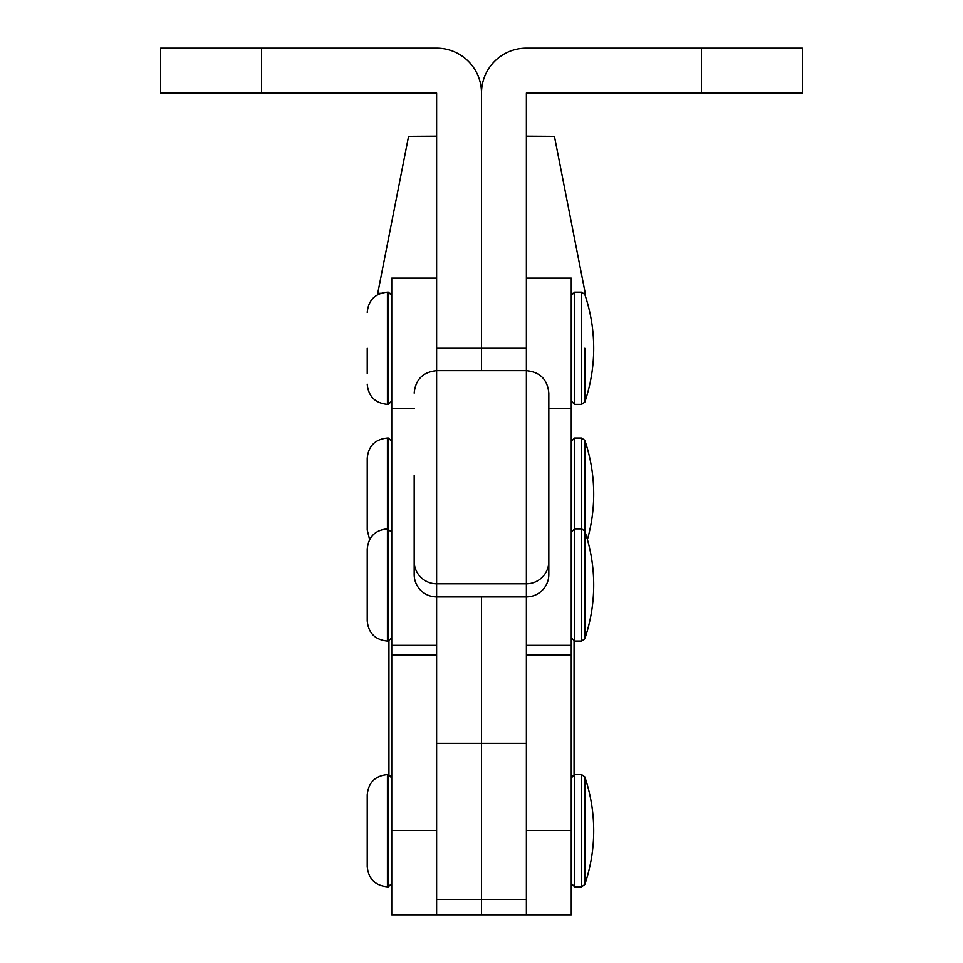 <?xml version="1.0" encoding="UTF-8"?>
<svg xmlns="http://www.w3.org/2000/svg" width="963" height="963" viewBox="0 0 963 963"><rect width="100%" height="100%" fill="white"/><g stroke="black" fill="none" stroke-linecap="round" stroke-linejoin="round"><path stroke-width="1.44" d="M436.624 348.269L436.624 93.026L160.628 93.026L160.628 48.15L436.624 48.15A44.876 44.876 0 0 1 481.5 93.026L481.5 370.671L481.5 348.269L436.624 348.269L436.624 914.85L436.624 830.455L391.748 830.455L391.748 914.85L481.5 914.85L481.5 899.406L481.5 914.85L526.376 914.85L526.376 830.455L571.252 830.455L571.252 914.85L526.376 914.85L526.376 899.406L481.5 899.406L481.5 743.34L481.5 899.406L436.624 899.406M526.376 348.269L526.376 93.026L802.372 93.026L802.372 48.15L526.376 48.15A44.876 44.876 0 0 0 481.5 93.026L481.5 348.269L526.376 348.269L526.376 370.671C540.002 372.007 547.49 379.482 548.814 393.109L548.814 574.478L548.814 393.109M548.814 561.381A22.438 22.438 180 0 1 526.376 583.807L526.376 596.916L436.624 596.916L526.376 596.916A22.438 22.438 0 0 0 548.814 574.478A22.438 22.438 180 0 1 526.376 596.916L526.376 899.406M481.5 596.916L481.5 743.34L481.5 596.916M526.376 278.151L571.252 278.151L571.252 830.455M436.624 278.151L391.748 278.151L391.748 830.455M581.616 774.601L581.616 886.803L584.806 884.515L584.806 776.888L581.616 774.601L574.622 774.601L571.252 777.972M391.748 777.972L388.378 774.601L388.378 886.803L387.427 886.803C375.161 885.611 368.432 878.87 367.228 866.604L367.228 805.212M367.228 830.708L367.228 794.8C368.432 782.534 375.161 775.805 387.427 774.601L387.427 886.803M584.806 547.935L584.806 440.308L581.616 438.021L574.622 438.021L571.252 441.391M369.623 539.557L367.228 530.023L367.228 468.632M367.228 494.127L367.228 458.219C368.432 445.953 375.161 439.224 387.427 438.021L387.427 528.88C375.161 530.083 368.432 536.812 367.228 549.079L367.228 584.974L367.228 549.079M584.806 584.974L584.806 638.794L584.806 531.167L581.616 528.88L581.616 438.021M391.748 441.391L388.378 438.021L388.378 641.081L387.427 641.081C375.161 639.877 368.432 633.148 367.228 620.882L367.228 584.974M584.806 348.269L584.806 402.089L584.806 348.269M367.228 348.269L367.228 373.764M584.613 294.016L585.275 293.39L554.423 136.325L526.376 136.156M436.624 136.156L408.577 136.325L377.725 293.39L380.71 293.318M585.275 293.39L584.168 293.354M572.154 293.246L571.252 293.246M391.748 293.246L390.846 293.246M414.186 475.204L414.186 574.478L414.186 475.204M571.252 775.889L571.986 775.889M572.07 775.769L571.252 775.757M391.748 775.757L390.93 775.769M391.014 775.889L391.748 775.889M261.599 93.026L261.599 48.15M701.401 93.026L701.401 48.15M526.376 743.34L436.624 743.34M571.252 645.366L526.376 645.366M571.252 408.649L548.814 408.649M436.624 645.366L391.748 645.366M414.186 408.649L391.748 408.649M581.616 886.803L574.622 886.803L574.622 774.601M584.806 531.167A167.285 167.285 0 0 1 584.806 638.794L581.616 641.081L574.622 641.081L574.622 438.021M387.427 641.081L387.427 528.88L391.748 532.25M581.616 641.081L581.616 528.88L574.622 528.88L571.252 532.25M388.378 292.174L387.427 292.174L387.427 404.364L388.378 404.364L388.378 292.174L391.748 295.533M581.616 404.364L581.616 292.174L584.806 294.461A167.285 167.285 0 0 1 584.806 402.089L581.616 404.364L574.622 404.364L574.622 292.174L571.252 295.533M414.186 561.381A22.438 22.438 180 0 0 436.624 583.807L526.376 583.807L526.376 370.671L436.624 370.671C422.998 372.007 415.51 379.482 414.186 393.109M436.624 596.916A22.438 22.438 180 0 1 414.186 574.478A22.438 22.438 0 0 0 436.624 596.916M571.252 655.105L526.376 655.105M436.624 655.105L391.748 655.105M388.378 886.803L391.748 883.432M574.622 886.803L571.252 883.432M584.806 884.515A167.285 167.285 0 0 0 584.806 776.888M388.378 774.601L387.427 774.601M587.406 539.557A167.285 167.285 0 0 0 584.806 440.308M388.378 438.021L387.427 438.021M388.378 641.081L391.748 637.711M574.622 641.081L571.252 637.711M388.378 404.364L391.748 401.005M574.622 404.364L571.252 401.005M387.427 404.364C375.161 403.172 368.432 396.443 367.228 384.177M387.427 292.174C375.161 293.366 368.432 300.095 367.228 312.373M581.616 292.174L574.622 292.174M378.579 294.209L377.725 293.39M574.056 774.649L574.056 641.033M388.944 774.649L388.944 641.033"/></g></svg>
